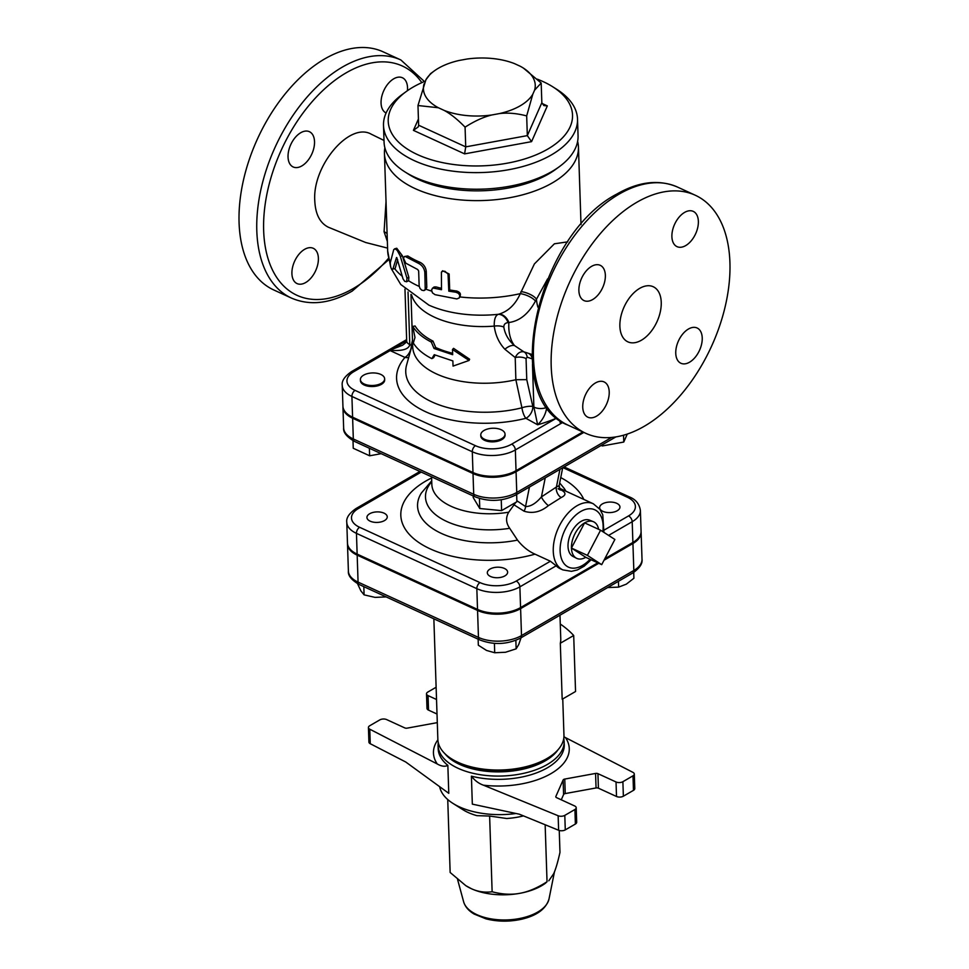 <?xml version="1.0" encoding="UTF-8"?>
<svg xmlns="http://www.w3.org/2000/svg" width="969" height="969" viewBox="0 0 969 969"><rect width="100%" height="100%" fill="white"/><g stroke="black" fill="none" stroke-linecap="round" stroke-linejoin="round"><path stroke-width="1.45" d="M396.781 257.597L403.019 278.842L404.715 281.361L406.629 281.676L406.968 278.151L400.136 255.804L397.205 250.365L395.255 248.876L393.753 249.566L390.289 262.72C390.434 267.601 391.306 269.721 392.893 269.067L395.134 268.534L392.893 269.067L396.515 257.524M406.411 281.809L408.603 280.78L408.857 277.316L406.968 278.151M394.553 248.863L396.757 248.246L402.377 255.768L408.857 277.316M397.653 259.692L395.134 268.534M455.975 292.25L458.531 293.389L459.875 295.593L459.197 297.967L456.823 298.924L435.02 294.673L432.404 292.808L431.532 289.84L432.998 288.023L441.501 289.707L441.392 272.18L442.881 271.187L444.965 271.296L448.041 274.082L448.804 291.16L455.975 292.25L456.678 291.027C460.287 292.263 461.268 294.225 459.621 296.914M441.573 271.962L442.627 270.763L449.144 273.997L449.677 289.961A97.057 50.279 -1.9 0 0 456.678 291.027M449.677 289.961L448.804 291.16M432.259 288.435L434.088 286.981L436.002 286.909A97.057 50.279 -1.9 0 0 441.452 288.29M419.153 285.891L419.977 288.399L421.818 290.228L423.95 290.603L425.221 289.331L424.822 272.362C424.265 268.219 422.121 265.191 418.402 263.289L405.272 256.494L404.025 256.833L403.601 258.408L405.805 263.193L417.7 269.515L418.656 270.957L419.153 285.891M404.448 256.519L407.804 255.961A97.057 50.279 -1.9 0 0 420.001 262.296C423.635 264.174 425.718 267.178 426.263 271.32L426.796 287.272L426.069 289.222A97.057 50.279 178.1 0 0 431.605 291.112M431.847 358.639C423.235 354.242 417.058 349.034 413.315 343.014L414.974 337.491L412.77 326.42C416.513 332.44 422.678 337.648 431.29 342.045L434.051 348.477L452.668 354.69L452.499 349.506L469.057 360.456L453.044 366.1L452.874 360.916L434.257 354.69L431.847 358.639L433.579 357.718L435.105 355.078M431.29 342.045L433.022 341.124A75.219 38.966 -1.9 0 1 415.083 325.984L412.77 326.42M433.022 341.124L435.699 347.508L434.051 348.477M435.699 347.508A75.219 38.966 -1.9 0 0 452.62 353.273M469.057 360.456L469.614 359.208L453.565 348.343L452.499 349.506M523.442 68.121L541.187 83.019L541.841 102.726L543.851 105.56L547.328 105.9L541.937 103.417M541.841 102.726L527.33 135.624L531.569 141.644L547.328 105.9M541.187 83.019L534.585 90.178L532.793 94.235L526.676 115.917L527.33 135.624L465.726 146.864L464.599 153.877L531.569 141.644M526.676 115.917C516.889 113.337 507.804 112.561 499.435 113.579L491.84 114.972C483.495 116.995 474.58 121.064 465.072 127.157L465.726 146.864L418.632 125.231L418.293 126.842L413.412 130.355L464.599 153.877M424.095 83.843A55.948 28.985 -1.9 0 0 438.388 107.753L417.978 105.524L425.888 79.797A55.948 28.985 -1.9 0 1 434.257 70.943A55.948 28.985 -1.9 0 1 459.245 60.441L466.84 59.061A55.948 28.985 -1.9 0 1 514.491 63.615L520.292 66.28A55.948 28.985 -1.9 0 1 523.248 68L523.672 68.254M537.274 79.167A92.2 47.76 178.1 0 1 552.742 86.786A92.2 47.76 178.1 0 1 547.764 149.093A92.2 47.76 178.1 0 1 421.563 156.348A92.2 47.76 178.1 0 1 406.084 91.655A92.2 47.76 178.1 0 1 425.282 81.154M465.072 127.157C457.55 119.429 450.585 113.857 444.19 110.418A55.948 28.985 -1.9 0 0 491.84 114.972M499.435 113.579A55.948 28.985 -1.9 0 0 532.793 94.235M425.888 79.797L430.527 73.668L434.257 70.943M534.585 90.178A55.948 28.985 -1.9 0 0 523.248 68M444.19 110.418L438.388 107.753M418.632 125.231L417.978 105.524M406.084 91.655L402.305 94.405A97.057 50.279 -1.9 0 0 383.506 125.498A97.057 50.279 -1.9 0 0 445.716 170.072A97.057 50.279 -1.9 0 0 551.446 154.87A97.057 50.279 -1.9 0 0 577.512 119.054A97.057 50.279 -1.9 0 0 556.691 89.281L552.742 86.786M577.512 119.054L578.057 135.648A97.057 50.279 178.1 0 1 559.258 166.741A97.057 50.279 178.1 0 1 551.991 171.465A97.057 50.279 178.1 0 1 404.885 171.864A97.057 50.279 178.1 0 1 384.063 142.092L383.506 125.498M404.885 171.864L408.821 174.359A92.2 47.76 -1.9 0 0 548.587 173.984A92.2 47.76 -1.9 0 0 555.491 169.502L559.258 166.741M563.11 780.021L563.595 794.544A2.422 1.26 178.1 0 1 565.242 793.575L564.77 779.064A2.422 1.26 -1.9 0 0 563.11 780.021L555.855 796.47A2.422 1.26 -1.9 0 0 555.794 796.772A2.422 1.26 -1.9 0 0 556.569 797.644L574.665 805.966A4.857 2.519 178.1 0 1 576.204 807.722A4.857 2.519 178.1 0 1 574.908 809.515L564.794 815.377A4.857 2.519 178.1 0 1 558.144 815.753L558.628 830.263L519.348 814.202L472.327 804.137L471.406 776.169C474.762 780.529 478.771 783.533 483.422 785.181A67.939 35.199 -1.9 0 0 551.01 773.601A67.939 35.199 -1.9 0 0 565.46 737.603L563.946 736.755M558.144 815.753L483.422 785.181M564.77 779.064L595.572 773.432L596.056 787.954A2.422 1.26 178.1 0 1 598.418 788.185L616.514 796.494A4.857 2.519 -1.9 0 0 623.37 796.203L633.472 790.353A4.857 2.519 -1.9 0 0 634.78 788.56L634.295 774.037A4.857 2.519 178.1 0 1 632.987 775.83L633.472 790.353M598.418 788.185L597.934 773.662A2.422 1.26 -1.9 0 0 595.572 773.432M597.934 773.662L616.03 781.971L616.514 796.494M623.37 796.203L622.885 781.692A4.857 2.519 178.1 0 1 616.03 781.971M622.885 781.692L632.987 775.83M565.46 737.603L632.939 772.366A4.857 2.519 178.1 0 1 634.295 774.037M444.88 753.664A60.659 31.42 -1.9 0 0 545.353 760.786A60.659 31.42 -1.9 0 0 557.902 749.921M447.848 765.353L448.78 793.32L405.732 761.997L370.255 743.72L369.783 729.209L437.261 763.972C441.476 766.394 445.013 766.854 447.848 765.353A63.082 32.68 178.1 0 1 438.17 748.734L438.061 745.44A63.082 32.68 -1.9 0 0 502.196 776.012A63.082 32.68 -1.9 0 0 564.164 741.249M439.647 786.671A63.082 32.68 -1.9 0 0 452.874 803.349A63.082 32.68 -1.9 0 0 516.029 813.488M369.783 729.209A4.857 2.519 178.1 0 1 368.426 727.537A4.857 2.519 178.1 0 1 369.734 725.745L379.836 719.882A4.857 2.519 178.1 0 1 386.692 719.604L404.788 727.913A2.422 1.26 -1.9 0 0 407.15 728.143L437.31 722.632M436.534 699.509L428.056 695.609A4.857 2.519 178.1 0 1 426.505 693.852A4.857 2.519 178.1 0 1 427.813 692.06L436.135 687.239M447.739 799.534L450.149 872.475L465.762 885.63L471.358 888.694C477.85 891.722 484.766 892.74 492.131 891.759C502.099 894.399 511.329 894.92 519.808 893.321C528.287 891.819 537.371 887.955 547.037 881.729L545.353 883.304A49.746 25.763 178.1 0 1 519.808 893.321A49.746 25.763 178.1 0 1 471.358 888.694A49.746 25.763 178.1 0 1 466.234 885.932A49.746 25.763 178.1 0 1 466.028 885.799M548.781 880.809L553.723 873.65C555.721 869.169 557.805 862.095 559.973 852.417L559.246 830.481M545.147 824.752L547.037 881.729M523.478 815.886A50.957 26.393 178.1 0 1 506.69 818.502L489.624 816.043L476.893 815.656A50.957 26.393 178.1 0 1 462.746 809.599L452.874 803.349M489.624 816.043L492.131 891.759M565.242 793.575L596.056 787.954M563.595 794.544L561.269 799.813M558.628 830.263A4.857 2.519 -1.9 0 0 565.278 829.888L564.794 815.377M574.908 809.515L575.38 824.038L565.278 829.888M575.38 824.038A4.857 2.519 -1.9 0 0 576.688 822.245L576.204 807.722M368.426 727.537L368.91 742.06A4.857 2.519 -1.9 0 0 370.255 743.72M437.019 714.032L428.528 710.132L428.056 695.609M426.505 693.852L426.99 708.375A4.857 2.519 -1.9 0 0 428.528 710.132M451.397 758.751L453.371 759.999A60.659 31.42 -1.9 0 0 545.317 759.744A60.659 31.42 -1.9 0 0 549.859 756.801L551.736 755.42A63.082 32.68 178.1 0 1 547.025 758.485A63.082 32.68 178.1 0 1 451.397 758.751A63.082 32.68 178.1 0 1 437.855 739.395L433.858 618.828M562.759 698.915L563.958 735.217A63.082 32.68 178.1 0 1 551.736 755.42M560.276 624.024A135.878 70.386 178.1 0 1 573.696 635.494L575.55 691.503L562.177 699.255L560.312 643.246A63.082 32.68 -1.9 0 0 560.76 638.753L559.985 615.206M357.549 583.689L360.868 590.86L364.09 594.857L375.064 597.388L386.134 596.892M478.129 639.165L478.335 645.221L486.571 650.465L494.711 652.743L505.479 652.27L516.138 648.83L518.718 644.591L521.189 637.384M607.672 587.553L618.622 587.117L626.313 584.162L633.908 578.251L633.714 572.413M618.428 581.303L618.622 587.117M363.823 586.645L364.09 594.857M494.408 643.38L494.711 652.743M515.859 640.327L516.138 648.83M604.002 560.264L632.927 543.488A30.475 15.783 -1.9 0 0 641.115 532.247A30.475 15.783 -1.9 0 0 641.078 531.727M573.696 635.494L560.312 643.246M347.496 543.573A30.475 15.783 -1.9 0 0 347.496 544.093A30.475 15.783 -1.9 0 0 357.173 555.14L477.56 610.446A30.475 15.783 -1.9 0 0 520.607 608.629L598.781 563.292M603.917 532.369L602.766 514.818L599.956 509.355L593.282 503.759A36.398 21.621 114.7 0 0 566.683 514.696A36.398 21.621 114.7 0 0 553.263 551.228A36.398 21.621 114.7 0 0 562.892 569.905L560.227 568.682A36.398 21.621 -65.3 0 1 556.194 565.799L550.404 561.233L535.021 554.159C528.493 551.3 522.654 546.625 517.507 540.108L509.694 528.299C505.903 522.921 505.588 517.555 508.737 512.189L515.787 502.39M504.91 575.877A10.162 5.269 178.1 0 1 493.839 577.476A10.162 5.269 178.1 0 1 487.322 572.8A10.162 5.269 178.1 0 1 497.303 567.204A10.162 5.269 178.1 0 1 507.635 572.134A10.162 5.269 178.1 0 1 504.91 575.877M370.17 521.177A10.162 5.269 178.1 0 1 366.936 517.494A10.162 5.269 178.1 0 1 376.917 511.898A10.162 5.269 178.1 0 1 387.249 516.816A10.162 5.269 178.1 0 1 381.229 521.867A10.162 5.269 178.1 0 1 370.17 521.177M616.72 503.311A10.162 5.269 178.1 0 1 619.954 506.993A10.162 5.269 178.1 0 1 609.973 512.589A10.162 5.269 178.1 0 1 599.641 507.671A10.162 5.269 178.1 0 1 605.661 502.62A10.162 5.269 178.1 0 1 616.72 503.311M562.904 467.627L627.27 497.194A25.618 13.275 178.1 0 1 628.518 515.932A4.857 2.992 59.9 0 1 632.2 521.71A30.475 15.783 -1.9 0 0 640.388 510.469L641.078 531.206A30.475 15.783 178.1 0 1 632.89 542.458L604.789 558.75M419.928 471.479L356.071 508.507C349.191 513.279 346.09 517.882 346.781 522.315A30.475 15.783 -1.9 0 0 356.459 533.362L476.833 588.668A30.475 15.783 -1.9 0 0 519.881 586.851L520.571 607.587L597.764 562.832M520.571 607.587A30.475 15.783 178.1 0 1 477.523 609.404L357.137 554.098A30.475 15.783 178.1 0 1 347.471 543.064L346.781 522.315M556.872 418.075A4.857 2.992 -120.1 0 0 556.751 418.014L511.656 444.165A4.857 2.992 59.9 0 1 515.351 449.943L516.029 470.692L582.829 431.956M516.029 470.692A30.475 15.783 178.1 0 1 472.981 472.509L352.595 417.191A30.475 15.783 178.1 0 1 342.929 406.156L342.239 385.408A30.475 15.783 -1.9 0 0 351.917 396.454A4.857 2.883 -65.3 0 1 355.078 390.386A25.618 13.275 178.1 0 1 353.83 371.648L390.132 350.596A9.702 5.766 114.7 0 0 390.543 350.342L406.677 340.664M587.408 555.394L600.574 530.213L614.879 539.467L601.713 564.648L587.408 555.394L571.444 548.054L584.61 522.872L600.574 530.213M585.748 557.308A20.143 11.967 -65.3 0 1 576.494 558.253A20.143 11.967 -65.3 0 1 571.444 548.054L585.748 557.308L601.713 564.648M571.444 548.054A20.143 11.967 -65.3 0 1 584.61 522.872A20.143 11.967 -65.3 0 1 593.307 521.673A20.143 11.967 -65.3 0 1 598.612 529.316M576.494 558.253L573.018 556.472A19.974 11.87 -65.3 0 1 568.706 539.794A19.974 11.87 -65.3 0 1 581.061 521.395A19.974 11.87 -65.3 0 1 589.685 520.196L593.307 521.673M363.654 375.148A12.137 6.286 178.1 0 1 376.868 373.247A12.137 6.286 178.1 0 1 384.645 378.818A12.137 6.286 178.1 0 1 372.726 385.492A12.137 6.286 178.1 0 1 360.395 379.618A12.137 6.286 178.1 0 1 363.654 375.148M384.645 378.818L384.681 379.848A12.137 6.286 178.1 0 1 372.762 386.534A12.137 6.286 178.1 0 1 360.432 380.66L360.395 379.618M484.633 439.32A12.137 6.286 178.1 0 1 480.781 434.924A12.137 6.286 178.1 0 1 492.688 428.25A12.137 6.286 178.1 0 1 505.031 434.124A12.137 6.286 178.1 0 1 497.836 440.156A12.137 6.286 178.1 0 1 484.633 439.32M505.031 434.124L505.055 435.166A12.137 6.286 178.1 0 1 497.86 441.186A12.137 6.286 178.1 0 1 484.657 440.362A12.137 6.286 178.1 0 1 480.806 435.965L480.781 434.924M353.007 440.665L353.249 448.259L369.637 455.793L381.192 453.674M369.383 448.259L369.637 455.793M473.175 495.946L473.235 497.569L479.776 508.519L501.603 510.615L516.889 501.748L516.647 494.456M479.449 498.454L479.776 508.519M501.252 499.786L501.603 510.615M601.18 445.437L602.33 445.958L623.757 442.046L627.27 434.088M602.294 444.783L602.33 445.958M623.539 435.238L623.757 442.046M558.071 488.751L560.264 490.023L559.137 485.614L556.412 487.007A7.28 4.264 -114.6 0 0 561.196 497.533C566.78 494.844 566.114 492.034 559.198 489.079M559.937 469.347L556.412 487.007L541.429 496.903A7.28 1.72 -130.7 0 0 548.393 505.624L561.196 497.533M545.232 477.874L541.429 496.903C535.99 503.371 530.697 506.593 525.549 506.557A7.28 4.3 -55.9 0 1 523.999 511.16C532.514 513.873 540.641 512.032 548.393 505.624M514.26 504.982L523.999 511.16M342.953 406.677A30.475 15.783 -1.9 0 0 342.953 407.198A30.475 15.783 -1.9 0 0 352.631 418.233L353.322 438.981A4.857 2.883 114.7 0 0 354.606 441.464L474.992 496.782C488.897 502.075 502.451 501.494 515.641 495.038L615.824 436.934M583.847 432.416L516.065 471.721A30.475 15.783 -1.9 0 1 473.017 473.538L352.631 418.233M636.839 202.279A131.021 77.847 -65.3 0 1 695.257 195.229A131.021 77.847 -65.3 0 1 711.294 346.793A131.021 77.847 -65.3 0 1 585.857 433.349A131.021 77.847 -65.3 0 1 555.346 324.567A131.021 77.847 -65.3 0 1 636.839 202.279M511.656 444.165A25.618 13.275 178.1 0 1 475.464 445.692A4.857 2.883 114.7 0 0 472.291 451.76A30.475 15.783 -1.9 0 0 515.351 449.943L560.433 423.792A4.857 2.992 -120.1 0 0 558.604 419.468M556.787 418.002L556.751 418.014A109.182 56.565 -1.9 0 1 537.638 424.785C542.713 419.989 545.753 414.211 546.77 407.452L546.746 406.98M567.761 241.838L554.389 243.8L534.391 263.931L520.317 293.631C515.399 304.472 508.325 311.303 499.083 314.101A12.137 8.939 -107.9 0 1 508.882 322.507C519.541 321.102 528.396 313.968 535.445 301.105L547.606 278.89M531.884 354.436L523.854 351.82L514.515 345.582C508.543 340.398 504.982 334.208 503.807 327.013C503.844 324.361 505.261 322.907 508.071 322.629L508.882 322.507A44.889 26.672 114.7 0 0 514.515 345.582A12.137 6.383 133.1 0 0 504.873 349.252L515.217 357.549L515.859 379.727A75.219 38.966 178.1 0 1 412.697 346.72L410.965 294.406M531.993 357.694A9.702 7.146 106.4 0 0 528.686 353.479M388.581 350.124A4.857 2.992 59.9 0 1 388.932 349.87A4.857 2.992 59.9 0 1 390.943 349.797L402.571 345.23M388.036 350.451A4.857 2.822 56.6 0 1 388.218 350.306A4.857 2.822 56.6 0 1 390.543 350.342C402.45 351.141 408.857 349.228 409.778 344.576L408.034 291.96M639.697 288.362A30.33 18.023 -65.3 0 1 653.215 286.727A30.33 18.023 -65.3 0 1 656.934 321.817A30.33 18.023 -65.3 0 1 627.888 341.851A30.33 18.023 -65.3 0 1 620.838 316.669A30.33 18.023 -65.3 0 1 639.697 288.362M386.098 112.985A19.416 11.531 -65.3 0 1 383.857 90.492A19.416 11.531 -65.3 0 1 402.401 77.75A19.416 11.531 -65.3 0 1 407.428 90.686M304.605 249.336A19.416 11.531 -65.3 0 1 313.253 248.294A19.416 11.531 -65.3 0 1 315.628 270.751A19.416 11.531 -65.3 0 1 297.047 283.578A19.416 11.531 -65.3 0 1 292.529 267.456A19.416 11.531 -65.3 0 1 304.605 249.336M314.525 141.656A19.416 11.531 -65.3 0 1 307.367 161.133A19.416 11.531 -65.3 0 1 293.183 166.971A19.416 11.531 -65.3 0 1 290.797 144.514A19.416 11.531 -65.3 0 1 309.39 131.687A19.416 11.531 -65.3 0 1 314.525 141.656M371.272 134.194L371.103 134.11C349.446 121.791 312.151 165.929 314.792 200.922C315.446 214.258 319.964 223.015 328.334 227.206L365.628 242.492L387.576 248.112M291.475 298.089A131.021 77.847 114.7 0 1 275.438 146.525A131.021 77.847 114.7 0 1 400.875 59.969L383.143 51.829A131.021 77.847 114.7 0 0 257.706 138.385A131.021 77.847 114.7 0 0 273.743 289.949L291.475 298.089C309.971 306.01 330.211 303.685 352.195 291.088L388.714 259.753M499.083 314.101L498.357 314.307C495.45 315.397 494.081 319.334 494.238 326.105C495.425 335.177 498.962 342.893 504.873 349.252M702.234 337.939A19.416 11.531 -65.3 0 1 695.076 357.428A19.416 11.531 -65.3 0 1 680.892 363.254A19.416 11.531 -65.3 0 1 675.756 353.297A19.416 11.531 -65.3 0 1 682.915 333.808A19.416 11.531 -65.3 0 1 697.099 327.982A19.416 11.531 -65.3 0 1 702.234 337.939M684.574 212.417A19.416 11.531 -65.3 0 1 693.235 211.375A19.416 11.531 -65.3 0 1 697.753 227.497A19.416 11.531 -65.3 0 1 685.677 245.605A19.416 11.531 -65.3 0 1 677.028 246.647A19.416 11.531 -65.3 0 1 672.51 230.537A19.416 11.531 -65.3 0 1 684.574 212.417M578.881 290.627A19.416 11.531 -65.3 0 1 586.039 271.15A19.416 11.531 -65.3 0 1 600.223 265.312A19.416 11.531 -65.3 0 1 605.359 275.281A19.416 11.531 -65.3 0 1 598.2 294.758A19.416 11.531 -65.3 0 1 584.016 300.596A19.416 11.531 -65.3 0 1 578.881 290.627M596.541 416.149A19.416 11.531 -65.3 0 1 587.88 417.203A19.416 11.531 -65.3 0 1 583.362 401.081A19.416 11.531 -65.3 0 1 595.438 382.961A19.416 11.531 -65.3 0 1 604.087 381.919A19.416 11.531 -65.3 0 1 608.605 398.041A19.416 11.531 -65.3 0 1 596.541 416.149M412.479 340.276L411.316 345.279A9.702 5.766 -65.3 0 1 404.969 357.416L390.132 350.596A4.857 2.992 59.9 0 0 387.842 350.548L406.641 339.598M386.025 201.576L384.075 231.761A12.137 8.721 173.6 0 1 387.091 233.59M384.075 231.761L387.346 241.366M384.875 147.772A97.057 50.279 -1.9 0 0 384.439 153.502A97.057 50.279 -1.9 0 0 446.648 198.076A97.057 50.279 -1.9 0 0 552.378 182.875A97.057 50.279 -1.9 0 0 578.445 147.058A97.057 50.279 -1.9 0 0 577.621 141.377M402.535 345.243C409.342 340.083 405.623 341.621 406.689 341.052L406.689 341.052A9.702 5.027 -1.9 0 0 409.778 344.576L411.316 345.279A9.702 6.395 -166.9 0 1 411.958 345.824M515.859 379.727L521.928 407.792A9.702 3.149 167.3 0 1 532.829 406.471L526.761 379.654L515.956 379.703M526.761 379.654L526.058 358.591A9.702 5.027 -1.9 0 0 515.217 357.549C517.422 353.14 520.305 351.238 523.854 351.82A9.702 6.856 111.3 0 1 527.172 357.161L532.284 358.905M532.478 364.538L533.883 407.053L537.638 424.785L525.888 418.305A9.702 6.262 118.9 0 0 532.829 406.471L533.883 407.053A9.702 5.027 -1.9 0 0 546.77 407.452A99.48 51.539 178.1 0 0 547.025 407.355M520.995 291.572A12.137 4.457 -160.1 0 1 536.426 299.118A44.889 34.836 43.8 0 0 537.916 307.221M459.827 296.938A97.057 50.279 178.1 0 0 520.317 293.631A12.137 4.421 -159.3 0 1 535.445 301.105M428.625 305.017A83.952 43.484 178.1 0 0 428.916 305.138A83.952 43.484 178.1 0 0 498.357 314.307A12.137 8.975 -106.2 0 1 508.071 322.629M411.559 294.867A75.219 38.966 178.1 0 0 494.238 326.105A12.137 6.335 173.7 0 1 503.807 327.013M471.406 776.169L471.406 776.169A63.082 32.68 178.1 0 0 564.273 744.543L563.813 738.136M402.377 255.768L400.342 256.494M449.144 273.997L448.272 275.184M436.002 286.909L434.79 288.035M426.796 287.272L425.343 288.314M426.263 271.32L424.822 272.362M420.001 262.296L418.402 263.289M407.804 255.961L405.902 256.785M402.208 276.226A97.057 50.279 178.1 0 1 394.928 269.007M418.426 118.993L413.412 130.355M437.879 739.819A67.939 35.199 -1.9 0 0 437.261 763.972M463.618 901.751C465.108 906.73 468.633 910.836 474.156 914.058L485.941 918.842C497.63 921.798 509.646 921.907 521.964 919.145C537.092 915.511 546.116 908.765 549.023 898.917A43.048 22.299 178.1 0 1 506.969 919.92A43.048 22.299 178.1 0 1 463.618 901.751L457.586 879.501M555.879 797.075L555.855 796.47M348.392 571.056C347.847 575.55 351.493 580.068 359.354 584.598A4.857 2.883 -65.3 0 1 358.07 582.103A30.475 15.783 178.1 0 1 348.392 571.056L347.496 544.093M359.354 584.598L479.74 639.903A4.857 2.883 -65.3 0 1 478.456 637.408L358.07 582.103L357.173 555.14M632.927 543.488L633.823 570.462A4.857 2.992 59.9 0 1 632.709 573.03C639.601 568.258 642.701 563.643 642.011 559.21A30.475 15.783 178.1 0 1 633.823 570.462L521.504 635.591A30.475 15.783 178.1 0 1 478.456 637.408L477.56 610.446M479.74 639.903C493.645 645.197 507.199 644.615 520.389 638.159A4.857 2.992 -120.1 0 0 521.504 635.591L520.607 608.629M550.404 561.233L516.198 581.073A25.618 13.275 178.1 0 1 480.006 582.599L359.62 527.293A25.618 13.275 178.1 0 1 358.373 508.555L421.249 472.085M583.786 499.398A92.685 48.014 -1.9 0 0 560.736 477.596M431.617 477.971A92.685 48.014 -1.9 0 0 416.876 541.138A92.685 48.014 -1.9 0 0 535.021 554.159M628.518 515.932L604.22 530.031M529.437 487.032L525.549 506.557L516.852 500.731M508.737 512.189A60.659 31.42 178.1 0 1 431.823 484.306L431.58 476.833M590.06 559.295A31.541 18.738 -65.3 0 1 560.118 550.937A31.541 18.738 -65.3 0 1 582.926 510.372A31.541 18.738 -65.3 0 1 602.875 531.702M611.596 437.467L516.756 492.47A4.857 2.992 59.9 0 1 515.641 495.038M516.065 471.721L516.756 492.47A30.475 15.783 178.1 0 1 473.708 494.287A4.857 2.883 114.7 0 0 474.992 496.782M473.017 473.538L473.708 494.287L353.322 438.981A30.475 15.783 178.1 0 1 343.644 427.935L342.953 407.198M627.27 497.194A4.857 2.883 -65.3 0 1 629.426 496.94L564.115 466.925M356.071 508.507A4.857 2.992 59.9 0 1 358.373 508.555M357.137 554.098L356.459 533.362A4.857 2.883 -65.3 0 1 359.62 527.293M608.593 535.397L632.2 521.71L632.89 542.458M477.523 609.404L476.833 588.668A4.857 2.883 -65.3 0 1 480.006 582.599M556.194 565.799L519.881 586.851A4.857 2.992 -120.1 0 0 516.198 581.073M559.561 488.267A67.406 34.92 -1.9 0 0 559.028 486.644M431.738 481.666A67.406 34.92 -1.9 0 0 441.089 518.5A67.406 34.92 -1.9 0 0 509.694 528.299M517.507 540.108A75.643 39.184 178.1 0 1 439.926 532.72A75.643 39.184 178.1 0 1 421.37 493.027M559.67 482.937L564.091 488.303A75.643 39.184 178.1 0 1 565.932 491.198M585.857 433.349L568.125 425.197A131.021 77.847 -65.3 0 1 537.613 316.415A131.021 77.847 -65.3 0 1 619.106 194.127A131.021 77.847 -65.3 0 1 677.525 187.078L695.257 195.229M560.433 423.792L562.856 422.387M388.448 258.372A126.176 74.964 -65.3 0 1 353.297 288.52A126.176 74.964 -65.3 0 1 273.161 170.714A126.176 74.964 -65.3 0 1 421.842 82.644M387.842 350.548L351.529 371.599A4.857 2.992 59.9 0 1 353.83 371.648M475.464 445.692L355.078 390.386M352.595 417.191L351.917 396.454L472.291 451.76L472.981 472.509M408.712 357.428A9.702 7.486 -139.1 0 1 404.969 357.416A92.382 47.856 -1.9 0 0 423.029 410.481A92.382 47.856 -1.9 0 0 525.888 418.305A9.702 3.198 -104.1 0 1 521.928 407.792A83.007 42.999 178.1 0 1 438.363 404.594A83.007 42.999 178.1 0 1 406.605 364.962L412.588 343.559M419.214 286.424A97.057 50.279 178.1 0 1 408.603 280.78M390.446 261.993A97.057 50.279 178.1 0 1 387.673 250.935L384.439 153.502M526.058 358.591L527.172 357.161M459.645 297.313L460.251 296.102M425.936 289.319L424.495 290.337M438.061 745.44L438.206 742.302M549.023 898.917L554.45 871.918M520.389 638.159L632.709 573.03M642.011 559.21L641.115 532.247M559.137 485.614L562.698 467.748M562.892 569.905L571.456 571.335L577.367 569.942L584.162 566.211L591.138 559.779M559.222 488.11L593.282 503.759M354.606 441.464C346.745 436.934 343.099 432.428 343.644 427.935M640.388 510.469C639.358 503.904 635.7 499.398 629.426 496.94M568.125 425.197C499.532 399.289 537.044 235.322 616.805 194.079C638.789 181.494 659.029 179.156 677.525 187.078M431.714 480.818L421.358 493.039M406.689 341.052L404.969 289.101M400.875 59.969L424.422 81.517M351.529 371.599C344.649 376.372 341.548 380.974 342.239 385.408M371.103 134.122L384.003 140.444M578.445 147.058L581.012 224.578M428.904 305.138L400.754 284.474L391.476 268.982M390.555 266.499L387.673 250.935"/></g></svg>
